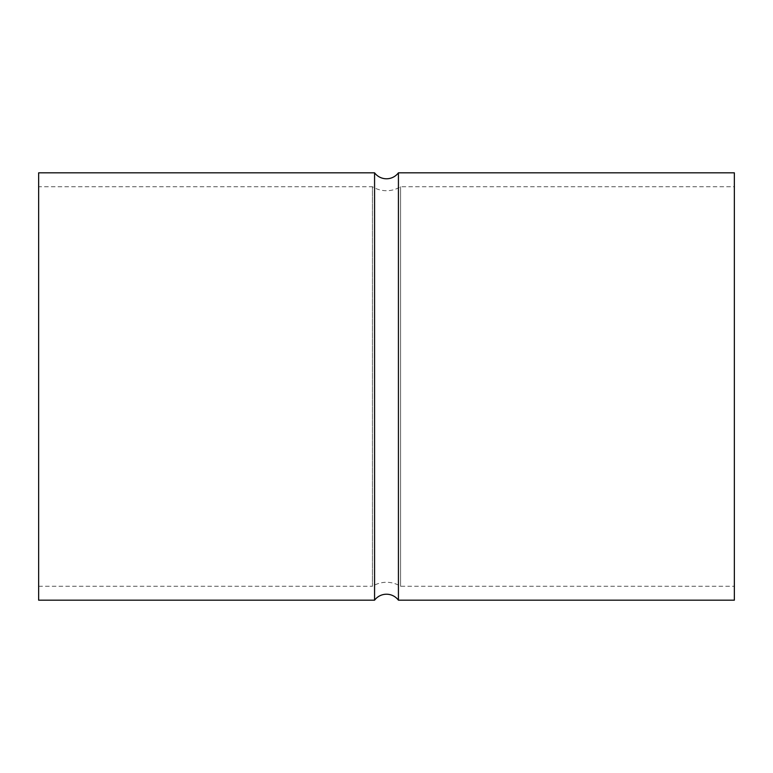 <?xml version="1.0" encoding="UTF-8"?>
<svg xmlns="http://www.w3.org/2000/svg" width="773" height="773" viewBox="0 0 773 773"><rect width="100%" height="100%" fill="white"/><g stroke="black" fill="none" stroke-linecap="round" stroke-linejoin="round"><path stroke-width="0.58" stroke-dasharray="3.87 2.9" d="M38.65 186.737L38.65 586.263L38.65 186.737L372.441 186.737L372.441 586.263A26.833 26.833 0 0 1 400.559 586.263L734.35 586.263L734.35 186.737L734.35 586.263M38.65 586.263L372.441 586.263L372.441 186.737A26.833 26.833 0 0 0 400.559 186.737L734.35 186.737M38.65 172.823L38.65 600.177M374.576 172.823L374.576 600.177M398.424 172.823L398.424 600.177M734.35 172.823L734.35 600.177M400.559 186.737L400.559 586.263L400.559 186.737"/><path stroke-width="1.16" d="M38.65 172.823L38.65 600.177L374.576 600.177L374.576 172.823L38.65 172.823M398.424 172.823L398.424 600.177L734.35 600.177L734.35 172.823L398.424 172.823A14.909 14.909 0 0 1 374.576 172.823M398.424 600.177A14.909 14.909 0 0 0 374.576 600.177"/></g></svg>
